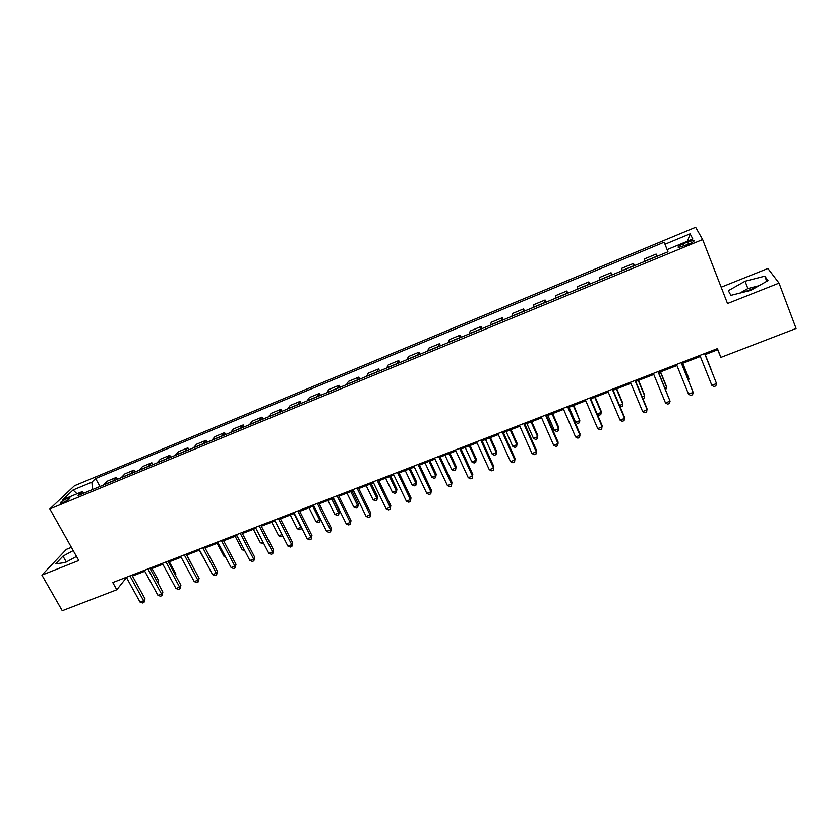 <?xml version="1.0" encoding="UTF-8"?>
<svg xmlns="http://www.w3.org/2000/svg" width="838" height="838" viewBox="0 0 838 838"><rect width="100%" height="100%" fill="white"/><g stroke="black" fill="none" stroke-linecap="round" stroke-linejoin="round"><path stroke-width="1.26" d="M62.986 502.601C67.993 500.223 70.298 498.61 69.921 497.751L67.302 498.474C62.326 500.831 60.011 502.444 60.378 503.324L62.986 502.601M743.809 292.116L755.729 287.581M71.398 547.35L66.401 549.34L41.9 575.119L62.263 610.755L116.796 589.774L125.627 578.691L126.852 578.21M695.645 227.245L74.477 485.747L49.84 508.938L702.632 239.521L695.645 227.245M702.632 239.521L727.52 303.524L779.047 283.108L767.912 268.495L721.172 287.204M705.041 354.652L717.642 349.781L720.9 357.397L717.422 348.608L112.784 582.557L116.796 589.774M687.621 241.962L683.41 243.701C678.906 245.733 677.261 246.99 678.497 247.493L688.71 244.141C693.236 242.109 694.87 240.852 693.634 240.359L687.621 241.962L688.511 244.225M664.984 244.235L690.103 233.802L692.827 238.966L667.1 249.609L664.178 242.182L95.637 478.54L99.984 486.48M84.282 492.974L82.072 491.686L78.102 495.52L667.97 251.798L667.1 249.609M82.072 491.686L62.923 499.605L73.074 489.989L91.887 482.175L95.637 478.54M779.047 283.108L796.1 328.475L720.9 357.397M41.9 575.119L78.782 560.507L49.84 508.938M132.456 576.041L144.775 571.275M150.358 569.128L162.865 564.288M168.428 562.141L181.123 557.228M186.665 555.091L199.559 550.105M205.069 547.968L218.163 542.909M223.652 540.782L236.934 535.65M242.402 533.534L255.894 528.317M261.341 526.212L275.032 520.922M280.447 518.827L294.358 513.443M299.742 511.358L313.873 505.901M319.226 503.827L333.566 498.285M338.898 496.222L353.458 490.597M358.769 488.544L373.549 482.824M378.818 480.792L393.829 474.989M399.077 472.957L414.318 467.07M419.524 465.048L435.006 459.067M440.18 457.066L455.893 450.991M461.047 449L477 442.831M482.122 440.851L498.317 434.587M503.397 432.618L519.853 426.259M524.902 424.311L541.61 417.848M546.617 415.91L563.586 409.353M568.552 407.425L585.783 400.763M590.717 398.857L608.22 392.09M613.112 390.204L630.888 383.333M635.738 381.458L653.787 374.471M658.595 372.617L676.936 365.525M681.703 363.682L700.317 356.485M717.213 348.681L717.642 349.781M125.124 577.78L125.627 578.691M656.919 256.365L656.133 254.061L657.034 256.313M103.462 485.045L107.327 481.159L116.419 477.388L117.435 479.273M121.122 477.744L124.862 473.899L134.038 470.097L135.054 471.993M138.951 470.38L142.554 466.577L151.825 462.744L152.83 464.65M156.947 462.943L160.414 459.193L169.768 455.317L170.774 457.234M175.1 455.443L178.442 451.734L187.88 447.827L188.885 449.755M193.431 447.869L196.626 444.203L206.158 440.264L207.154 442.202M211.93 440.222L214.989 436.608L224.605 432.628L225.6 434.576M230.607 432.513L233.519 428.941L243.23 424.918L244.225 426.888M249.462 424.719L252.228 421.2L262.022 417.146L263.017 419.115M268.495 416.853L271.114 413.385L281.002 409.29L281.987 411.28M287.717 408.913L290.168 405.498L300.151 401.36L301.146 403.371M307.117 400.899L309.411 397.537L319.498 393.368L320.472 395.379M326.694 392.802L328.842 389.492L339.023 385.281L339.998 387.313M346.471 384.632L348.461 381.374L358.737 377.131L359.701 379.164M366.447 376.388L368.259 373.182L378.64 368.888L379.604 370.941M386.611 368.05L388.256 364.907L398.731 360.57L399.705 362.644M406.975 359.638L408.452 356.548L419.031 352.18L419.995 354.254M427.548 351.143L428.846 348.116L439.521 343.695L440.484 345.79M448.32 342.553L449.43 339.6L460.219 335.127L461.172 337.243M469.29 333.891L470.233 330.989L481.127 326.485L482.07 328.611M490.481 325.134L491.236 322.295L502.234 317.749L503.177 319.886M511.882 316.293L512.447 313.517L523.561 308.918L524.494 311.076M533.513 307.357L533.869 304.655L545.098 300.014L546.03 302.183M555.353 298.328L555.521 295.699L566.855 291.006L567.776 293.195M577.413 289.215L577.382 286.659L588.831 281.914L589.753 284.113M599.704 279.997L599.463 277.514L611.038 272.727L611.95 274.937M622.236 270.695L621.775 268.286L633.476 263.446L634.376 265.677M644.988 261.288L644.317 258.952L656.133 254.061M634.041 265.814L633.476 263.446M611.394 275.178L611.038 272.727M588.978 284.438L588.831 281.914M566.792 293.604L566.855 291.006M544.836 302.675L545.098 300.014M523.101 311.652L523.561 308.918M501.585 320.545L502.234 317.749M480.289 329.344L481.127 326.485M459.193 338.06L460.219 335.127M438.316 346.691L439.521 343.695M417.649 355.228L419.031 352.18M397.181 363.682L398.731 360.57M376.911 372.062L378.64 368.888M356.841 380.358L358.737 377.131M336.96 388.57L339.023 385.281M317.277 396.699L319.498 393.368M297.773 404.754L300.151 401.36M278.467 412.736L281.002 409.29M259.34 420.634L262.022 417.146M240.391 428.469L243.23 424.918M221.62 436.221L224.605 432.628M203.037 443.91L206.158 440.264M184.611 451.514L187.88 447.827M166.364 459.056L169.768 455.317M148.284 466.525L151.825 462.744M130.372 473.931L134.038 470.097M112.627 481.263L116.419 477.388M91.887 482.175L92.515 489.57M687.548 241.155L690.103 233.802M73.074 489.989L77.012 493.781M745.066 281.243L728.327 290.702L730.914 295.353L750.879 290.336L768.027 280.594L764.79 276.163L745.066 281.243L747.873 288.555L739.839 293.111M73.22 550.587L62.986 556.128L55.664 563.869L65.333 562.508L76.499 556.442M758.945 285.748L747.873 288.555M766.749 281.317L764.79 276.163M66.286 561.984L62.986 556.128M711.839 385.323L713.976 386.601L715.851 385.889L716.532 383.542L704.611 353.563L716.532 383.542L711.839 385.323L699.887 355.385M710.928 369.003L705.198 354.6L710.928 369.003M681.147 362.634L693.173 392.394L688.532 394.153L676.496 364.446M681.263 362.592L693.173 392.394L692.555 394.719L690.701 395.421L688.532 394.153M657.956 371.611L670.065 401.161L665.477 402.9L653.347 373.402M658.155 371.538L670.065 401.161L669.489 403.455L667.656 404.146L665.477 402.9M635.005 380.494L647.198 409.824L642.652 411.552L630.438 382.264M635.288 380.379L646.936 408.378L646.664 412.097L644.851 412.778L642.652 411.552M687.988 379.237L688.93 378.881L688.522 377.582L682.75 363.273M688.501 380.515L688.93 378.881L682.645 363.315M664.932 388.057L666.671 387.397L666.346 386.077L660.522 371.863M665.655 389.806L666.671 387.397L660.344 371.936M642.118 396.793L644.632 395.829L644.38 394.478L638.525 380.379M642.84 398.532L644.118 398.04L644.632 395.829L638.252 380.483M612.285 389.282L624.572 418.413L620.068 420.121L607.77 391.032M612.662 389.136L624.383 416.936L624.08 420.645L622.288 421.325L620.068 420.121M619.533 405.424L622.812 404.178L622.634 402.806L616.747 388.801M620.078 406.734L622.341 406.357L622.812 404.178L616.391 388.937M589.805 397.987L602.166 426.909L597.714 428.595L585.333 399.716M590.266 397.809L602.072 425.411L601.726 429.119L599.945 429.789L597.714 428.595M567.556 406.598L580.001 435.31L575.591 436.986L563.126 408.305M568.101 406.378L579.98 433.791L579.592 437.499L577.832 438.159L575.591 436.986M545.528 415.114L558.045 443.637L553.688 445.292L541.149 416.811M546.156 414.873L558.108 442.097L557.689 445.795L555.95 446.455L553.688 445.292M523.729 423.557L536.32 451.871L532.004 453.505L519.392 425.233M524.441 423.274L536.456 450.31L536.006 454.007L534.277 454.657L532.004 453.505M502.151 431.905L514.815 460.031L510.541 461.644L497.856 433.56M502.936 431.591L515.024 458.449L514.542 462.136L512.835 462.775L510.541 461.644M515.024 458.449L514.542 462.136M597.18 413.982L601.202 412.443L601.108 411.049L595.179 397.139M597.326 414.318L599.055 415.26L600.773 414.601L601.202 412.443L594.75 397.306M569.054 407.237L575.559 422.258L579.812 420.624L573.821 405.393M575.559 422.258L577.728 423.41L579.425 422.761L579.812 420.624L573.307 405.592M547.874 415.428L554.41 430.344L558.621 428.731L558.684 427.296L552.671 413.563M554.41 430.344L556.6 431.486L558.276 430.837L558.621 428.731L552.085 413.794M526.893 423.536L533.471 438.358L537.65 436.755L537.776 435.31L531.732 421.661M533.471 438.358L535.671 439.479L537.336 438.84L537.65 436.755L531.072 421.923M506.121 431.57L512.741 446.287L516.868 444.706L517.067 443.229L511.002 429.685M517.067 443.229L516.606 446.769L516.868 444.706L510.258 429.967M516.606 446.769L514.951 447.398L512.741 446.287M480.782 440.17L493.519 468.096L489.287 469.709L476.539 441.815M481.651 439.835L493.812 466.504L493.289 470.181L491.592 470.82L489.287 469.709M493.812 466.504L493.289 470.181M485.558 439.521L492.21 454.144L496.295 452.583L496.567 451.085L490.46 437.625M496.567 451.085L496.065 454.615L496.295 452.583L489.654 437.939M496.065 454.615L494.43 455.244L492.21 454.144M459.633 448.351L472.443 476.099L468.253 477.681L455.432 449.975M460.575 447.984L472.8 474.476L472.244 478.152L470.568 478.781L468.253 477.681M472.8 474.476L472.244 478.152M465.184 447.398L471.867 461.927L475.921 460.376L476.256 458.857L470.118 445.491M476.256 458.857L475.733 462.387L475.921 460.376L469.238 445.826M475.733 462.387L474.109 463.005L471.867 461.927M438.693 456.448L451.567 484.008L447.419 485.579L434.534 458.061M439.72 456.061L451.996 482.363L451.41 486.04L449.755 486.669L447.419 485.579M451.996 482.363L451.41 486.04M445.009 455.202L451.724 469.626L455.736 468.096L456.144 466.567L449.975 453.274M456.144 466.567L455.579 470.087L455.736 468.096L449.032 453.641M455.579 470.087L453.976 470.694L451.724 469.626M417.963 464.472L430.9 491.843L426.793 493.404L413.846 466.075M419.052 464.053L431.402 490.188L430.784 493.854L429.14 494.472L426.793 493.404M431.402 490.188L430.784 493.854M425.023 462.922L431.78 477.262L435.75 475.743L436.221 474.193L430.02 460.994M436.221 474.193L435.624 477.712L435.75 475.743L429.004 461.382M435.624 477.712L434.042 478.32L431.78 477.262M397.432 472.423L410.431 499.605L406.367 501.145L393.357 473.994M398.605 471.962L411.008 497.929L410.358 501.585L408.735 502.203L406.367 501.145M411.008 497.929L410.358 501.585M405.225 470.579L412.013 484.825L415.952 483.317L416.486 481.745L410.253 468.631M416.486 481.745L415.868 485.265L415.952 483.317L409.174 469.05M415.868 485.265L414.286 485.862L412.013 484.825M377.11 480.279L390.173 507.294L386.14 508.813L373.067 481.85M378.347 479.807L390.812 505.597L390.131 509.253L388.518 509.86L386.14 508.813M390.812 505.597L390.131 509.253M385.627 478.163L392.435 492.315L396.332 490.827L396.929 489.235L390.676 476.204M396.929 489.235L396.28 492.744L396.332 490.827L389.534 476.644M396.28 492.744L394.729 493.341L392.435 492.315M356.988 488.072L370.103 514.899L366.112 516.418L352.987 489.622M358.287 487.569L370.805 513.181L370.092 516.837L368.5 517.444L366.112 516.418M370.805 513.181L370.092 516.837M337.054 495.782L350.232 522.441L346.272 523.939L333.084 497.311M338.426 495.248L350.996 520.702L350.253 524.347L348.671 524.944L346.272 523.939M350.996 520.702L350.253 524.347M317.309 503.418L330.539 529.899L326.631 531.386L313.391 504.937M318.744 502.863L331.377 528.149L330.601 531.795L329.041 532.381L326.631 531.386M331.377 528.149L330.601 531.795M297.762 510.981L311.045 537.294L307.169 538.761L293.876 512.489M299.26 510.405L311.935 535.524L311.139 539.159L309.599 539.745L307.169 538.761M311.935 535.524L311.139 539.159M278.405 518.481L291.739 544.616L287.895 546.072L274.55 519.969M279.965 517.874L292.692 542.835L291.739 544.616L291.865 546.46L290.336 547.046L287.895 546.072M292.692 542.835L291.865 546.46M259.225 525.897L272.612 551.865L268.809 553.31L255.412 527.374M260.848 525.269L273.617 550.063L272.612 551.865L272.769 553.698L271.25 554.264L268.809 553.31M273.617 550.063L272.769 553.698M240.223 533.251L253.663 559.051L249.892 560.475L236.452 534.707M241.91 532.591L254.731 557.239L253.663 559.051L253.862 560.852L252.353 561.429L249.892 560.475M254.731 557.239L253.862 560.852M221.41 540.531L234.891 566.163L231.162 567.588L217.671 541.976M223.159 539.85L236.023 564.341L234.891 566.163L235.122 567.955L233.624 568.52L231.162 567.588M236.023 564.341L235.122 567.955M202.775 547.738L216.298 573.223L212.601 574.617L199.067 549.173M204.577 547.046L217.482 571.369L216.298 573.223L216.56 574.983L215.083 575.538L212.601 574.617M217.482 571.369L216.56 574.983M184.308 554.882L197.883 580.2L194.217 581.593L180.631 556.306M186.162 554.169L199.119 578.346L197.883 580.2L198.166 581.949L196.7 582.504L194.217 581.593M199.119 578.346L198.166 581.949M166.008 561.963L179.625 587.124L176.001 588.496L162.373 563.366M167.925 561.219L180.924 585.249L179.625 587.124L179.94 588.852L178.494 589.397L176.001 588.496M180.924 585.249L179.94 588.852M147.886 568.981L161.545 593.985L157.953 595.347L144.283 570.374M149.855 568.216L162.897 592.089L161.545 593.985L161.891 595.682L160.456 596.227L157.953 595.347M162.897 592.089L161.891 595.682M129.932 575.926L143.633 600.773L140.061 602.124L126.36 577.309M131.954 575.14L145.026 598.877L143.633 600.773L144 602.459L142.575 603.004L140.061 602.124M145.026 598.877L144 602.459M366.196 485.673L373.046 499.731L376.911 498.254L377.561 496.651L371.276 483.704M377.561 496.651L376.891 500.16L376.911 498.254L370.071 484.175M376.891 500.16L375.34 500.747L373.046 499.731M346.953 493.111L353.835 507.084L357.658 505.618L358.371 504.005L352.065 491.131M358.371 504.005L357.669 507.503L357.658 505.618L350.787 491.623M357.669 507.503L356.14 508.079L353.835 507.084M327.899 500.475L334.802 514.364L338.594 512.919L339.369 511.274L333.032 498.495M339.369 511.274L338.636 514.773L338.594 512.919L331.691 499.008M338.636 514.773L337.117 515.349L334.802 514.364M309.013 507.786L315.936 521.582L319.697 520.147L312.773 506.33M320.451 519.036L319.77 521.98L318.272 522.556L315.936 521.582M319.77 521.98L320.346 518.848M290.294 515.014L297.249 528.726L300.978 527.301L294.023 513.579M301.565 527.678L301.083 529.124L299.595 529.689L297.249 528.726M301.083 529.124L301.177 526.924M271.763 522.189L278.74 535.817L282.018 534.56M282.72 535.932L281.097 536.76L278.74 535.817M282.521 535.545L282.574 536.194M253.39 529.291L260.398 542.835L262.902 541.872M263.698 543.412L260.398 542.835M235.185 536.32L242.213 549.791L243.963 549.12M244.769 550.65L242.213 549.791M217.147 543.296L224.207 556.683L225.213 556.296M225.726 557.26L224.207 556.683M199.276 550.21L206.63 563.398M193.253 567.389L186.874 555.007M175.247 574.763L175.875 573.883L169.339 561.785M175.875 573.883L175.624 575.455M157.408 582.043L158.518 580.525L151.961 568.499M158.518 580.525L158.068 583.258M644.946 261.142L656.866 256.208M622.194 270.538L633.999 265.656M599.683 279.84L611.363 275.011M577.403 289.047L588.957 284.271M555.353 298.16L566.792 293.436M533.513 307.179L544.847 302.508M511.903 316.115L523.121 311.485M490.513 324.955L501.616 320.367M469.332 333.702L480.321 329.166M448.361 342.365L459.245 337.871M427.6 350.944L438.379 346.503M407.048 359.439L417.712 355.04M386.695 367.851L397.254 363.493M366.531 376.189L376.995 371.863M346.576 384.433L356.925 380.159M326.81 392.603L337.065 388.361M307.232 400.69L317.382 396.5M287.832 408.703L297.899 404.545M268.631 416.643L278.593 412.526M249.609 424.499L259.476 420.425M230.764 432.293L240.537 428.249M212.087 440.002L221.777 436.001M193.599 447.649L203.194 443.679M175.278 455.223L184.779 451.294M157.125 462.723L166.542 458.826M139.139 470.149L148.473 466.295M121.321 477.513L130.56 473.7M103.661 484.814L112.826 481.022M684.3 245.963L683.41 243.701M693.937 241.145L693.634 240.359"/></g></svg>
